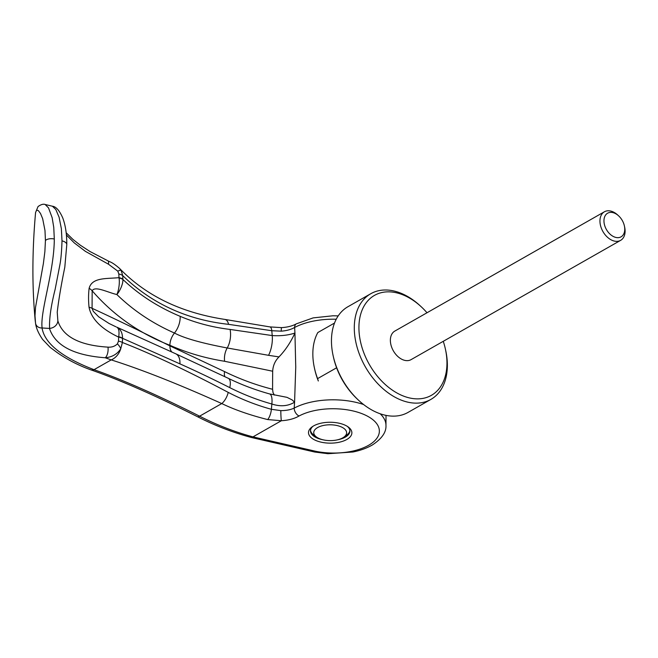 <?xml version="1.0" encoding="UTF-8"?>
<svg xmlns="http://www.w3.org/2000/svg" width="658" height="658" viewBox="0 0 658 658"><rect width="100%" height="100%" fill="white"/><g stroke="black" fill="none" stroke-linecap="round" stroke-linejoin="round"><path stroke-width="0.99" d="M427.009 312.756A57.501 38.657 60.4 0 0 421.539 307.064L420.487 306.085A60.791 40.87 60.4 0 0 370.758 293.731A60.791 40.87 60.4 0 0 354.292 327.536A60.791 40.87 60.4 0 0 381.13 387.011A60.791 40.87 60.4 0 0 430.9 399.398A60.791 40.87 60.4 0 0 447.366 365.593A60.791 40.87 60.4 0 0 445.672 350.327L445.367 348.921A57.501 38.657 60.4 0 0 443.27 341.313M421.539 307.064A57.501 38.657 60.4 0 0 358.923 327.363A57.501 38.657 60.4 0 0 402.68 395.754A57.501 38.657 60.4 0 0 446.963 363.364A57.501 38.657 60.4 0 0 445.367 348.921M370.758 293.731L347.926 306.727A60.791 40.87 60.4 0 0 331.459 340.531A60.791 40.87 60.4 0 0 333.154 355.797A60.791 40.87 60.4 0 0 358.339 400.039A60.791 40.87 60.4 0 0 408.067 412.393L430.9 399.398M333.154 355.797L333.466 357.204A57.501 38.657 60.4 0 0 336.608 367.789A57.501 38.657 60.4 0 0 357.286 399.052L358.339 400.039M334.519 323.045L317.822 332.545A57.501 38.657 60.4 0 0 312.838 353.593A57.501 38.657 60.4 0 0 314.434 368.036A57.501 38.657 60.4 0 0 317.584 378.621L336.608 367.789M314.434 368.036L314.746 369.442A54.219 36.453 60.4 0 0 318.324 380.99L317.584 378.621M343.887 437.126A16.434 7.912 0.3 0 1 342.769 437.85A16.434 7.912 0.3 0 1 316.44 436.986A16.434 7.912 0.3 0 1 317.608 427.56A16.434 7.912 0.3 0 1 340.022 426.409A16.434 7.912 0.3 0 1 343.887 437.126L346.643 435.135A19.715 9.5 -179.7 0 0 349.883 430.505M310.527 430.299A19.715 9.5 -179.7 0 0 313.71 434.963L316.44 436.986M624.376 225.867L624.639 227.084A16.434 11.046 -119.6 0 1 625.1 231.205A16.434 11.046 -119.6 0 1 620.65 240.343A16.434 11.046 -119.6 0 1 607.194 236.995A16.434 11.046 -119.6 0 1 599.948 220.924A16.434 11.046 -119.6 0 1 604.398 211.786A16.434 11.046 -119.6 0 1 617.837 215.125L618.75 215.972A13.588 9.13 60.4 0 0 603.954 220.767A13.588 9.13 60.4 0 0 614.292 236.929A13.588 9.13 60.4 0 0 624.755 229.272A13.588 9.13 60.4 0 0 624.376 225.867A13.588 9.13 60.4 0 0 618.75 215.972M620.65 240.343L411.069 359.638A16.434 11.046 -119.6 0 1 397.621 356.291A16.434 11.046 -119.6 0 1 390.367 340.219A16.434 11.046 -119.6 0 1 394.816 331.081L604.398 211.786M272.585 389.281C255.929 385.037 239.915 379.14 224.551 371.597L169.896 345.878C139.134 330.538 113.192 318.011 92.071 308.289L92.161 290.778C113.406 315.264 139.323 333.433 169.896 345.277C186.962 352.836 205.197 358.174 224.6 361.283L272.683 371.227A1119.036 498.476 -73.8 0 0 272.609 380.275A1119.036 498.476 -73.8 0 0 272.585 389.281L273.021 392.563L274.337 395.08M380.151 413.75A52.574 25.325 0.3 0 1 385.966 425.422C386.361 432.174 381.879 438.664 372.502 444.882C366.991 448.098 360.469 450.475 352.91 452.005L327.931 453.707L314.713 452.038A6.572 2.081 -79.1 0 0 314.721 452.038L314.713 452.038A6.572 2.081 -79.1 0 0 315.93 451.339A46.002 22.166 -179.7 0 0 371.499 443.451A46.002 22.166 -179.7 0 0 371.614 443.36A46.002 22.166 -179.7 0 0 376.746 438.442A46.002 22.166 -179.7 0 0 377.347 437.57A46.002 22.166 -179.7 0 0 379.247 432.668A46.002 22.166 -179.7 0 0 379.353 431.516A46.002 22.166 -179.7 0 0 378.44 426.655A46.002 22.166 -179.7 0 0 377.898 425.529A46.002 22.166 -179.7 0 0 374.188 420.849A46.002 22.166 -179.7 0 0 373.275 420.043A46.002 22.166 -179.7 0 0 366.3 415.568A46.002 22.166 -179.7 0 0 299.069 415.988C294.422 418.71 288.517 420.289 281.344 420.742A7.888 0.51 -91.7 0 1 280.818 410.625L271.376 409.301A395.623 119.904 -76.6 0 0 271.861 404.012A16.434 5.511 105.4 0 0 269.525 393.903L286.995 397.342L292.168 399.932L294.578 402.194L295.746 367.106L294.94 333.03C290.606 342.423 285.284 350.385 278.984 356.907C275.118 360.773 273.012 365.544 272.675 371.227M62 240.861L61.375 228.729L59.105 217.239L55.831 209.54L52.418 206.225L45.163 204.49L48.519 207.895L52.146 217.666L53.759 227.364L54.301 239.019C54.17 271.96 39.941 311.596 42.112 327.964A712.869 621.168 17.3 0 0 49.457 328.424L49.621 328.416C49.111 319.089 50.937 306.093 55.116 289.446L59.911 264.713C60.997 258.956 61.688 251.002 62 240.861A8.546 4.112 0.3 0 1 66.787 244.587L64.805 267.23C61.186 284.906 58.661 299.892 57.23 312.172L57.863 320.824A8.546 7.345 -13.7 0 1 49.621 328.416M312.994 426.269A19.715 9.5 -179.7 0 0 310.486 430.875A19.715 9.5 -179.7 0 0 317.518 438.203A19.715 9.5 -179.7 0 0 322.946 439.783M337.357 439.857A19.715 9.5 -179.7 0 0 345.294 437.151A19.715 9.5 -179.7 0 0 349.916 431.08A19.715 9.5 -179.7 0 0 347.449 426.45M344.142 424.764A21.689 10.446 0.3 0 1 348.337 427.058A21.689 10.446 0.3 0 1 346.791 439.495A21.689 10.446 0.3 0 1 316.235 440.646A21.689 10.446 0.3 0 1 312.106 426.869A21.689 10.446 0.3 0 1 344.142 424.764M336.23 319.229A52.574 25.325 0.3 0 0 294.62 327.478A549.66 299.357 110.8 0 1 294.94 333.014L294.94 333.03C288.319 335.259 280.744 336.106 272.223 335.572A395.623 136.148 -81.1 0 0 271.787 330.727L281.237 331.155C286.501 330.785 290.959 329.559 294.62 327.478A6.572 4.302 -118.1 0 1 296.421 323.81C292.448 325.998 287.488 327.265 281.55 327.626A7.888 0.51 88.3 0 0 281.237 331.155M269.525 393.903C255.164 389.931 241.445 384.741 228.359 378.342A16.434 6.309 116 0 1 229.774 387.636C243.254 394.455 257.278 399.916 271.861 404.012C280.374 406.817 287.941 406.216 294.578 402.194A549.504 296.552 111.4 0 1 294.2 408.1C290.54 409.794 286.082 410.633 280.818 410.625M315.93 451.339L252.968 436.887L281.344 420.742L267.666 419.565C251.578 415.552 235.408 410.173 221.762 403.56L199.604 416.177C158.142 395.368 122.947 379.872 94.028 369.681C71.969 361.242 45.139 347.424 42.063 327.972L42.112 327.964M252.968 436.887C234.495 431.862 216.704 424.953 199.604 416.177A6.572 2.747 -62.9 0 1 197.433 416.67L197.433 416.67C214.673 425.496 232.628 432.429 251.29 437.471A6.572 2.772 -74.9 0 0 252.968 436.887M35.524 323.012A6.572 5.733 -10.4 0 0 35.573 323.333A6.572 5.733 -10.4 0 0 35.573 323.358C36.165 328.145 38.518 333.524 42.638 339.479L50.205 347.399L57.032 352.482C67.396 359.696 78.631 365.47 90.73 369.804L90.73 369.804A6.572 5.297 -70.4 0 0 94.028 369.681L111.218 359.893C141.47 369.475 178.31 384.025 221.762 403.56A9.862 3.874 -64.2 0 0 228.211 392.374C186.633 370.388 151.356 353.757 122.38 342.497L120.759 348.732C117.313 354.119 112.14 357.13 105.239 357.763C73.721 355.386 55.132 345.606 49.457 328.424M119.435 268.308L121.162 270.422L122.725 275.62C151.62 303.552 186.897 319.796 228.565 324.336L271.787 330.727A8.546 3.2 101 0 0 269.936 326.911L281.55 327.626M66.4 234.98L74.296 242.925L85.359 251.331L108.422 264.179A8.546 2.517 -65.6 0 0 107.887 260.798C109.87 262.057 111.621 261.563 119.55 268.423L120.192 269.073A15.767 9.327 135.6 0 1 120.192 269.081A15.767 9.327 135.6 0 1 121.171 270.422A8.562 2.245 143.8 0 0 117.782 271.137L118.851 274.008A8.554 4.762 -2.2 0 1 122.725 275.62A394.142 125.859 100.8 0 1 122.857 279.255L122.865 279.436C139.035 294.817 158.134 307.121 180.169 316.342C195.813 322.938 212.444 327.306 230.078 329.436L272.223 335.572A16.434 6.358 99.8 0 1 268.546 355.32L227.224 347.975C201.677 343.163 184.1 338.179 174.477 333.038A12.815 7.567 -66.1 0 0 169.896 345.277L169.896 345.878A12.815 7.551 -65.9 0 0 171.968 352.112M107.887 260.798L90.088 251.57L80.292 245.187L72.898 239.372L66.17 232.759M35.524 323.02L34.997 315.774L35.532 307.319L43.379 263.537L44.867 251.693L45.435 240.507L44.983 230.497L42.655 218.678L40.5 213.48L38.353 210.618L36.634 210.099L35.573 212.526L38.049 206.546C40.985 204.49 43.362 203.799 45.163 204.49M278.984 356.907L268.546 355.32M363.603 404.53A52.574 25.325 0.3 0 0 294.2 408.1A6.572 4.302 61.9 0 0 299.069 415.988M107.986 347.136C111.745 347.416 114.879 346.33 117.395 343.887A8.562 4.4 -137.7 0 1 120.759 348.732A15.767 12.625 -70.9 0 1 111.218 359.893L105.239 357.763A8.546 4.162 -87.1 0 0 107.986 347.136C79.462 345.368 62.757 336.592 57.863 320.824M267.666 419.565A8.546 2.961 -75.9 0 0 271.376 409.301C256.25 405.122 241.856 399.48 228.211 392.374M35.573 323.358A6.572 5.733 -10.4 0 0 42.063 327.98M229.774 387.636C212.164 378.745 195.549 370.816 179.922 363.866L122.561 338.319A8.546 3.808 -175.9 0 0 118.711 336.723C119.493 331.468 118.818 328.268 116.696 327.133C120.521 328.967 122.478 332.701 122.561 338.319L122.552 338.516A8.546 3.512 -177.7 0 0 118.654 337.11L118.711 336.723M115.907 326.787L109.063 323.481L98.659 316.794L93.272 311.316L92.071 308.289A16.508 5.947 173.2 0 0 89.036 307.237A72.931 41.29 -111.9 0 1 89.134 288.253A16.508 9.722 8.5 0 1 92.161 290.778C95.015 285.662 107.18 292.242 116.869 294.545C118.901 290.063 119.871 282.233 119.024 278.03A8.546 4.4 -3.6 0 1 122.865 279.436C123.309 283.261 120.151 290.861 116.869 294.545C133.5 310.642 152.697 323.473 174.477 333.038A16.434 9.623 -67 0 0 180.169 316.342M89.134 288.253C92.104 277.199 106.456 278.926 118.966 277.651L119.024 278.03M122.552 338.516A394.224 125.102 101.1 0 1 122.38 342.497A8.554 3.438 -177.4 0 0 118.498 341.115A399.825 128.277 -79.2 0 0 118.654 337.11C106.177 331.237 91.873 321.672 89.036 307.237M122.857 279.255A8.546 4.688 178.1 0 0 118.966 277.651A399.858 127.134 -78.9 0 0 118.851 274.008M117.395 343.887L118.498 341.115M108.422 264.179L117.782 271.137M385.966 425.422L386.016 415.371M120.192 269.081C146.479 295.977 181.353 312.756 224.814 319.41L224.814 319.41A9.862 5.371 98.5 0 1 228.565 324.336M45.435 240.507A6.572 3.167 0.3 0 1 54.301 239.019M228.359 378.342L175.678 353.765A16.434 9.5 113.9 0 1 179.922 363.866M230.078 329.436A16.434 8.941 97.8 0 1 227.224 347.975A12.815 7.106 -81 0 0 224.6 361.283M224.551 371.597A12.815 5.165 -63.7 0 0 224.88 376.647M338.196 315.898L332.973 315.782L313.159 317.888L296.421 323.81M35.573 323.333L35.203 320.512C32.02 286.798 32.152 250.797 35.573 212.526M224.814 319.41L269.936 326.911M52.418 206.225C56.037 206.62 59.483 210.511 62.74 217.921C65.496 225.283 66.845 234.174 66.787 244.587M251.29 437.471L314.721 452.038M90.73 369.804C119.772 379.88 155.337 395.507 197.433 416.67M175.678 353.765L116.959 327.24"/></g></svg>
